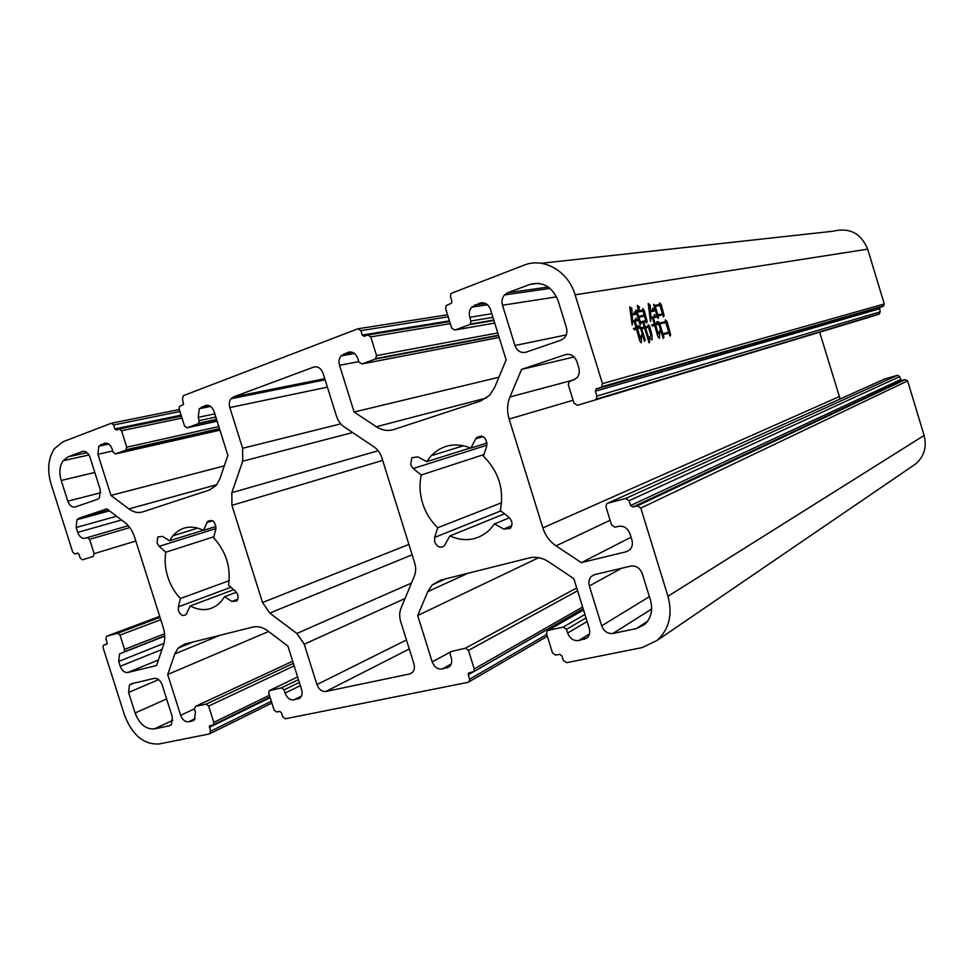 <?xml version="1.0" encoding="UTF-8"?>
<svg xmlns="http://www.w3.org/2000/svg" width="974" height="974" viewBox="0 0 974 974"><rect width="100%" height="100%" fill="white"/><g stroke="black" fill="none" stroke-linecap="round" stroke-linejoin="round"><path stroke-width="1.46" d="M501.598 502.742L437.728 527.725C430.715 521.078 425.687 512.957 422.631 503.363C419.697 493.733 419.246 484.273 421.292 475.008L483.993 454.529M229.207 580.674L180.421 598.499C174.711 592.533 170.511 585.337 167.784 576.9C165.166 568.439 164.496 560.22 165.775 552.221L213.866 536.771M486.988 445.167L413.171 468.531L410.602 464.671L411.819 457.731L417.846 456.867L426.685 461.676L431.214 455.71C442.245 444.704 455.479 442.159 470.905 448.077L487.11 442.987M509.439 517.754L494.463 523.939L489.63 529.856C478.064 540.339 464.793 542.384 449.818 535.98L444.29 545.89C440.37 548.435 437.168 547.132 434.696 541.982L434.648 537.404L500.806 510.912M215.948 528.517L159.2 546.365L157.058 542.932L157.776 536.954L162.475 536.37L169.537 540.801L172.836 535.822C181.091 526.557 191.342 524.73 203.578 530.331L216.009 526.447M236.365 592.253L224.531 596.733L221.025 601.664C212.393 610.528 202.105 611.964 190.149 605.998L186.18 614.46C183.197 616.591 180.653 615.373 178.534 610.82L178.339 606.839L230.911 587.298M669.966 336.127L669.065 333.169L663.111 334.581L663.927 337.248L663.209 338.428L658.047 321.615L659.544 322.966L665.4 321.688L665.412 319.862L667.093 321.651L670.672 334.959L669.966 336.127M637.373 328.64L640.368 338.368L641.549 334.971L641.282 342.848L639.711 340.778L636.436 328.847L634.476 329.796L633.368 328.469L636.132 327.873L634.135 321.371L632.613 321.688L632.163 325.072L629.703 306.92L631.858 308.405L632.041 314.042L634.074 313.64L634.305 311.875L636.192 314.249L632.199 315.04L632.528 320.665L635.438 320.069L635.693 318.133L637.69 320.641L635.085 321.177L637.081 327.666L638.019 327.459L638.262 325.511L640.259 328.007L636.46 328.944M883.041 306.335L879.595 307.541L880.155 311.838L596.867 396.065L595.37 391.207L596.49 388.723L883.041 306.335L884.282 303.961L602.456 383.634L575.098 294.818C568.268 271.076 543.553 257.063 524.024 265.172L450.962 293.454L450.414 296.486L451.863 301.124L451.498 303.145L446.189 305.641L445.666 308.648L451.692 328.092L454.846 330.028L469.48 324.683L493.928 320.495M884.282 303.961L867.688 249.149C861.028 233.261 849.498 227.283 833.111 231.215L541.24 263.284M649.195 337.333L651.022 335.713L648.428 327.252L645.543 327.885L649.792 341.484L649.086 342.872L644.618 328.08L641.708 328.725L645.165 340.011L644.52 341.375L639.955 326.521L641.33 327.775L644.325 327.118L642.852 322.309L640.563 322.784L640.161 324.939L635.596 310.085L638.299 310.937L637.337 305.337L639.358 306.993L638.798 310.84L642.499 310.122L642.694 308.563L644.252 310.463L647.186 321.724L646.493 322.893L646.103 321.615L643.765 322.114L645.251 326.923L648.063 326.302L648.258 324.732L649.804 326.607L652.081 335.981L651.947 339.938L649.195 337.333M663.452 316.964L662.783 314.785L658.132 315.746L658.655 317.463L657.876 318.461L653.542 304.326L654.954 305.386L659.495 304.533L659.483 302.877L661.2 304.533L664.122 315.661L663.452 316.964M655.587 324.999L658.302 333.851L660.019 330.405L659.252 338.368L657.657 336.03L654.625 325.206L652.629 326.156L651.569 324.866L654.333 324.257L652.397 317.938L650.936 318.23L650.474 321.542L648.185 303.498L650.218 305.118L650.413 310.767L652.483 310.365L652.75 308.137L654.771 310.913L650.571 311.753L650.851 317.244L654.175 316.562L654.406 314.492L656.379 317.11L653.359 317.731L655.295 324.05L656.598 323.77L656.841 321.7L658.728 324.318L654.662 325.316M298.47 679.609L281.474 687.851L269.128 690.761L268.763 693.159L274.059 709.973L276.653 712.006L279.708 711.385L281.449 712.737L282.716 716.754L285.309 718.788L468.214 682.299L547.327 636.278M899.769 376.597L900.682 379.592L902.241 380.457L905.236 379.604L637.288 505.871L632.942 507.004L630.604 505.53L629.119 500.697L899.769 376.597L897.431 375.307L625.625 498.481L607.618 503.254L606.632 503.814L605.962 506.809L611.575 524.986L615.008 527.214L618.429 526.337C623.81 525.595 627.658 528.078 629.983 533.789L631.919 540.034C632.99 544.064 632.223 547.376 629.618 549.969L626.27 551.747L581.356 562.631L556.057 545.854C549.726 541.52 545.318 535.542 542.859 527.92L509.122 419.039C506.845 411.332 507.113 403.979 509.95 396.966L521.589 369.389L565.456 354.646C570.727 353.513 574.526 355.79 576.864 361.488L578.799 367.782C579.883 371.837 579.153 375.282 576.632 378.131L568.999 381.905L568.353 384.986L573.99 403.236L577.399 405.33L866.519 318.048L878.913 314.2L880.155 311.838M818.038 326.607L817.795 325.158M840.136 398.975L819.658 332.195M897.431 375.307L884.489 379.081M911.883 466.509L915.828 463.831C924.229 456.234 926.992 446.786 924.119 435.463L907.585 380.895L905.236 379.604M546.767 634.476L469.602 679.231L469.066 681.873M560.987 340.169L525.972 352.198C520.883 353.306 517.218 351.078 514.954 345.502L502.499 305.239C501.44 301.283 502.085 297.849 504.459 294.939L507.6 292.76L529.966 284.408C542.932 281.182 552.331 286.697 558.187 300.929L566.405 327.593C567.489 331.647 566.771 335.129 564.263 338.039L560.987 340.169M642.292 573.698L650.437 600.118C653.104 610.162 651.156 618.295 644.605 624.504L636.241 628.607L612.926 633.465C607.679 633.952 603.929 631.408 601.676 625.832L589.331 585.946C588.272 582.026 589.002 578.812 591.498 576.304L594.724 574.599L630.702 566.113C636.107 565.468 639.967 567.988 642.292 573.698M437.728 527.725L434.648 537.404M413.171 468.531L421.292 475.008M483.128 436.596L475.726 438.848L470.905 448.077M475.726 438.848L476.676 437.509C483.335 434.66 486.708 437.484 486.769 445.982L483.445 456.222C498.773 471.538 504.386 489.63 500.307 510.51L508.903 517.291C512.482 520.968 512.908 524.669 510.193 528.383L503.741 529.077L511.74 525.68M494.463 523.939L503.741 529.077M131.466 683.748L154.245 678.379C157.691 678.062 160.308 680.169 162.11 684.71L172.361 717.059L171.387 724.607L169.293 725.813L154.379 728.917C145.893 729.465 139.465 724.169 135.094 713.017L128.568 692.465L129.445 684.99L131.466 683.748M67.79 501.172L61.216 480.474C58.976 472.67 59.597 466.096 63.091 460.739L68.01 456.867L82.303 451.534C85.627 450.804 88.184 452.715 89.985 457.244L100.322 489.849L99.482 497.824L97.461 499.333L75.315 506.93C72.052 507.551 69.544 505.628 67.79 501.172L100.833 492.71M159.2 546.365L165.775 552.221M212.673 520.761L207.012 522.502L203.578 530.331M207.012 522.502L207.706 521.382C212.782 519.105 215.498 521.65 215.851 529.004L213.623 537.758C226.053 551.454 231.045 567.282 228.598 585.252L235.513 591.352C238.411 594.627 238.873 597.841 236.901 600.995L231.909 601.421L237.9 599.12M224.531 596.733L231.909 601.421M180.421 598.499L178.339 606.839M316.927 684.588L304.229 644.204L296.863 633.465L269.749 613.096L262.53 602.529L231.922 505.348L231.836 492.674L242.684 461.201L242.623 448.284L229.815 407.57C228.853 404.125 229.243 401.191 230.972 398.768L233.358 396.99L313.64 367.101C317.865 366.114 321.006 368.172 323.076 373.298L336.432 416.008C337.978 420.756 340.583 424.396 344.26 426.941L373.919 446.81C377.668 449.416 380.335 453.117 381.905 457.914L414.632 562.765C416.068 567.586 415.959 572.079 414.315 576.218L400.971 608.348C399.364 612.39 399.279 616.786 400.691 621.522L413.938 663.891C414.924 667.47 414.388 670.356 412.331 672.535L409.628 673.959L325.913 691.455C321.87 691.771 318.875 689.482 316.927 684.588L406.462 639.967M271.32 701.292L210.542 731.243L209.568 733.909L159.152 743.953C143.896 744.818 132.379 735.273 124.587 715.33L103.074 647.649L103.317 645.397L107.055 643.814M210.542 731.243L209.532 725.837L212.819 725.009L269.993 697.055M269.433 695.29L213.805 722.343L213.476 724.644M213.805 722.343L208.643 706.04L294.148 665.887M293.357 663.391L206.196 704.08L208.643 706.04M206.196 704.08L195.421 706.406L292.687 661.224M193.984 720.212L192.268 721.028L194.41 719.81L195.445 712.164L194.471 709.084L195.421 706.406M192.268 721.028L188.627 721.783C185.109 722.026 182.442 719.871 180.64 715.306L167.711 674.495L174.809 653.895L178.072 648.136L184.536 644.143L252.765 627.086C257.781 625.941 262.834 627.232 267.935 630.969L287.927 646.127L301.611 689.592C302.561 692.989 302.123 695.692 300.309 697.725L293.844 699.88C289.923 700.184 287.013 697.92 285.102 693.111L284.079 689.872L299.359 682.421M281.474 687.851L284.079 689.872M469.602 679.231L468.226 674.824L468.579 673.058L473.705 671.585L583.158 608.774M582.622 607.021L474.241 668.919L473.705 671.585M474.241 668.919L468.457 650.376L577.594 590.792M576.705 587.931L465.414 648.197L468.457 650.376M465.414 648.197L450.67 651.643L450.146 654.297L451.242 657.791C452.24 661.443 451.668 664.39 449.525 666.606L442.05 669.041C437.533 669.418 434.234 667.02 432.164 661.845L417.688 615.507L427.769 591.62L432.273 584.863L440.698 580.09L529.32 557.919C535.858 556.41 542.335 557.725 548.727 561.852L573.844 578.653L589.258 628.461C590.305 632.357 589.587 635.511 587.115 637.909L578.629 640.6C573.528 641.062 569.875 638.554 567.647 633.051L566.503 629.362L585.983 617.906M584.924 614.472L563.228 627.11L566.503 629.362M563.228 627.11L548.033 630.385L583.523 609.955M924.119 435.463L667.969 596.283C672.766 614.521 669.187 629.204 657.231 640.356L642.11 647.613L566.551 662.685L563.301 660.409L561.876 655.819L559.697 654.309L555.716 655.125L552.477 652.872L546.511 633.648L547.108 630.86L548.033 630.385M667.969 596.283L640.807 508.099L907.585 380.895M637.288 505.871L640.807 508.099M625.625 498.481L629.119 500.697M577.399 405.33L878.913 314.2M596.867 396.065L596.198 399.17L595.199 399.778M602.456 383.634L601.786 386.751L600.775 387.372M492.954 317.341L470.941 321.03L470.393 324.05L469.48 324.683M470.941 321.03L469.785 317.293C468.725 313.397 469.346 310.024 471.635 307.175L479.768 303.145C484.711 301.94 488.315 304.095 490.567 309.635L506.127 359.905L494.67 387.421L489.739 395.164L480.657 401.044L393.764 429.546C387.859 431.348 382.039 430.411 376.317 426.734L354.122 412.026L339.524 365.299C338.514 361.646 339.001 358.505 340.985 355.9L348.156 352.284C352.527 351.249 355.766 353.331 357.86 358.542L358.968 362.072L361.89 363.959L375.282 359.077L498.603 335.592M497.775 332.938L376.573 355.62L375.282 359.077M376.573 355.62L370.741 336.882L450.305 323.624M449.452 320.86L362.279 335.093L364.252 336.334L367.782 335.007L370.741 336.882M362.279 335.093L360.891 330.636L448.186 316.806M217.141 421.206L187.045 427.805L184.524 426.015L179.167 409.043L179.484 406.462L183.538 404.502L182.467 398.719L183.453 395.614L357.957 328.774L360.891 330.636M187.045 427.805L198.246 423.714L216.666 419.709M215.826 417.055L199.256 420.622L198.246 423.714M199.256 420.622L198.233 417.359L199.305 408.727L205.49 405.537C209.288 404.673 212.149 406.669 214.085 411.515L227.879 455.333L219.954 478.672L216.435 485.149L209.544 489.971L142.679 511.91C138.113 513.286 133.511 512.287 128.885 508.915L110.951 495.425L97.924 454.322L98.764 446.214L104.291 443.316C107.7 442.573 110.318 444.485 112.144 449.087L113.118 452.192L115.48 453.933L125.841 450.146L219.564 428.925M218.821 426.563L126.742 447.2L125.841 450.146M126.742 447.2L121.543 430.752L182.016 418.065M181.115 415.18L114.847 428.901L116.43 430.045L119.157 429.023L121.543 430.752M114.847 428.901L113.605 424.993L179.947 411.491M77.774 553.098L74.961 553.938L72.721 552.185L51.086 484.127C47.069 470.186 48.164 458.389 54.374 448.734L63.188 441.672L111.243 423.276L113.605 424.993M74.961 553.938L77.518 553.135L79.016 554.303L80.209 558.053L82.461 559.819L93.321 556.422L94.161 553.67L89.596 539.328L129.798 527.616M128.264 525.716L87.331 537.563L89.596 539.328M87.331 537.563L85.249 538.232C81.974 538.792 79.466 536.844 77.713 532.388L76.155 527.506L76.934 519.714L78.906 518.253L106.848 508.854L124.684 522.368C129.225 525.923 132.549 530.879 134.643 537.222L163.206 627.402C165.13 633.757 165.239 639.614 163.522 644.958L156.534 665.546L127.898 672.486C124.55 672.815 122.006 670.745 120.24 666.289L118.706 661.419L119.559 653.883L164.716 635.815M164.557 633.782L124.55 649.402L124.295 651.679M124.55 649.402L120.009 635.097L160.771 619.72M160.028 617.394L117.72 633.258L120.009 635.097M117.72 633.258L106.726 636.18L159.712 616.359M106.653 644.277L107.067 642.56L105.874 638.834L106.726 636.18M106.507 644.325L103.914 645.007M449.818 535.98L504.483 513.809M470.539 447.918L426.685 461.676M224.288 465.901L110.951 495.425M498.895 377.255L354.122 412.026M574.136 356.934L521.589 369.389M631.042 537.222L581.356 562.631M538.683 557.676L417.688 615.507M268.617 631.493L167.711 674.495M203.383 530.233L169.537 540.801M190.149 605.998L233.638 589.696M644.654 328.177L645.543 327.885M648.781 341.825L649.792 341.484M640.77 329.042L641.708 328.725M644.216 340.328L645.165 340.011M640.454 328.068L641.33 327.775M640.563 328.384L644.325 327.118M639.626 323.1L640.563 322.784M639.906 324.074L640.855 323.758M636.059 311.522L637.069 311.169M636.119 311.692L638.299 310.937M637.775 307.541L639.358 306.993M636.132 311.753L638.798 310.84M636.205 311.948L642.499 310.122M641.976 311.242L644.252 310.463M643.047 311.668L643.924 311.363M642.694 321.712L643.765 322.114M646.237 322.053L647.186 321.724M641.16 328.189L645.251 326.923M641.196 328.287L648.063 326.302M646.882 327.593L649.804 326.607M648.611 327.824L649.488 327.532M639.455 322.516L645.811 320.665L644.435 316.185L638.883 317.305L640.271 321.822L645.811 320.665M637.812 317.061L644.143 315.223L642.864 311.071L637.3 312.155L638.591 316.343L644.143 315.223M636.363 312.471L637.3 312.155M637.69 316.647L638.591 316.343M637.982 317.609L638.883 317.305M639.346 322.138L640.271 321.822M639.419 338.684L640.368 338.368M633.587 328.725L636.132 327.873M631.992 321.895L632.613 321.688M630.117 309.002L631.858 308.405M630.3 309.915L631.493 309.501M631.079 314.371L632.041 314.042M631.115 314.651L634.074 313.64M631.225 315.369L632.199 315.04M631.907 320.884L632.528 320.665M631.943 321.262L635.438 320.069M634.171 321.493L635.085 321.177M633.66 328.822L637.081 327.666M633.721 328.883L638.019 327.459M635.365 328.36L635.864 328.981M657.182 316.063L658.132 315.746M657.681 317.792L658.655 317.463M653.992 305.714L654.954 305.386M654.138 306.153L659.495 304.533M656.793 305.459L661.2 304.533M660.104 306.031L661.005 305.726M663.16 315.99L664.122 315.661M657.012 315.503L662.503 313.847L659.922 305.434L655.246 306.335L657.84 314.797L662.503 313.847M654.297 306.652L655.246 306.335M656.902 315.126L657.84 314.797M662.174 334.886L663.111 334.581M662.953 337.564L663.927 337.248M658.582 323.283L659.544 322.966M658.692 323.624L665.4 321.688M662.746 322.577L667.093 321.651M665.997 323.161L666.898 322.857M665.741 333.242L665.948 333.912M669.71 335.275L670.672 334.959M661.967 334.216L668.773 332.244L665.814 322.601L659.836 323.904L662.819 333.632L668.773 332.244M658.887 324.22L659.836 323.904M661.894 333.948L662.819 333.632M657.365 334.155L658.302 333.851M651.776 325.121L654.333 324.257M650.303 318.449L650.936 318.23M648.587 305.678L650.218 305.118M648.745 306.579L649.889 306.189M649.463 311.096L650.413 310.767M649.5 311.388L652.483 310.365M649.597 312.082L650.571 311.753M650.218 317.463L650.851 317.244M650.255 317.889L654.175 316.562M652.434 318.048L653.359 317.731M651.85 325.206L655.295 324.05M651.898 325.267L656.598 323.77M654.004 324.646L654.443 325.255M575.098 294.818L867.688 249.149M514.954 345.502L566.198 334.934M556.58 296.863L502.499 305.239M538.293 283.288L529.966 284.408M507.6 292.76L548.313 287.026M68.01 456.867L87.039 452.654M83.362 451.291L82.303 451.534M94.807 472.451L61.216 480.474M296.863 633.465L411.466 583.085M412.136 554.79L269.749 613.096M405.062 598.499L304.229 644.204M409.628 673.959L412.404 672.474M409.275 648.976L325.913 691.455M233.358 396.99L324.756 378.691M315.515 366.748L313.64 367.101M242.623 448.284L340.778 423.86M327.41 387.153L229.815 407.57M231.836 492.674L378.143 450.755M352.625 432.541L242.684 461.201M262.53 602.529L408.91 544.429M382.685 460.41L231.922 505.348M127.898 672.486L158.433 659.946M108.589 510.181L78.906 518.253M135.836 541.008L94.161 553.67M179.326 409.53L111.633 423.191M219.954 430.155L115.48 453.933M97.924 454.322L112.74 450.986M216.8 484.687L128.885 508.915M447.565 314.785L358.7 328.664M499.187 337.491L361.89 363.959M339.524 365.299L358.822 361.634M486.635 397.94L376.317 426.734M494.719 323.064L454.846 330.028M565.456 354.646L566.917 354.305M574.49 379.726L509.95 396.966M573.077 400.265L509.122 419.039M839.247 396.625L542.859 527.92M610.114 520.262L556.057 545.854M629.606 549.981L626.27 551.747M607.618 503.254L884.964 378.874M467.91 573.284L427.769 591.62M450.292 652.117L432.164 661.845M269.835 690.359L297.63 676.967M220.209 635.231L174.809 653.895M194.41 708.889L180.64 715.306M135.094 713.017L166.615 698.942M158.677 679.596L128.568 692.465M172.873 720.273L154.379 728.917M169.293 725.813L170.925 725.046M636.241 628.607L647.564 621.302M651.655 609.018L612.926 633.465M601.676 625.832L649.378 596.66M621.582 568.268L589.331 585.946M468.226 674.824L583.183 608.847M123.942 651.959L164.728 635.961M120.24 666.289L161.988 649.463M116.576 516.232L76.155 527.506M181.395 416.081L119.534 428.937M100.809 444.619L107.043 443.267M206.951 405.245L205.49 405.537M449.671 321.554L368.489 334.886M343.664 353.964L352.551 352.369M482.678 302.719L479.768 303.145M583.937 639.504L587.979 637.008M451.23 663.976L442.05 669.041M297.898 699.04L300.077 697.944M195.214 718.654L188.627 721.783M118.706 661.419L163.997 643.376M121.531 519.982L77.713 532.388M104.291 443.316L105.423 443.073M208.838 405.525L201.606 406.986M198.233 417.359L214.816 413.84M348.156 352.284L350.238 351.918M485.442 303.438L474.679 305.057M469.785 317.293L491.821 313.701M880.07 307.26L596.49 388.723M595.37 391.207L879.242 308.843M900.682 379.592L630.604 505.53M632.942 507.004L902.241 380.457M587.103 621.509L567.647 633.051M578.629 640.6L589.465 633.964M449.744 666.399L446.725 668.067M300.357 685.611L285.102 693.111M293.844 699.88L301.441 696.069M209.313 727.371L270.175 697.628M476.676 437.509L481.594 436.011M431.214 455.71L463.6 445.715M63.091 460.739L88.963 454.955M657.231 640.356L915.828 463.831M432.273 584.863L445.52 578.885M178.072 648.136L193.181 641.988M172.836 535.822L197.868 528.078M504.459 294.939L550.115 288.414M230.972 398.768L325.109 379.811M76.934 519.714L109.465 510.839M126.474 449.659L219.479 428.633M98.764 446.214L108.65 444.059M198.927 423.203L216.557 419.368M376.11 358.493L498.493 335.239M340.985 355.9L354.463 353.465M470.393 324.05L493.794 320.056M601.786 386.751L883.747 305.921M596.198 399.17L879.619 313.786M547.838 630.434L583.511 609.907M210.214 733.544L271.88 703.045M129.445 684.99L133.56 683.249M591.498 576.304L594.615 574.623M119.559 653.883L164.728 636.156M199.305 408.727L210.579 406.414M471.635 307.175L487.475 304.777M595.82 389.137L879.595 307.541"/></g></svg>
